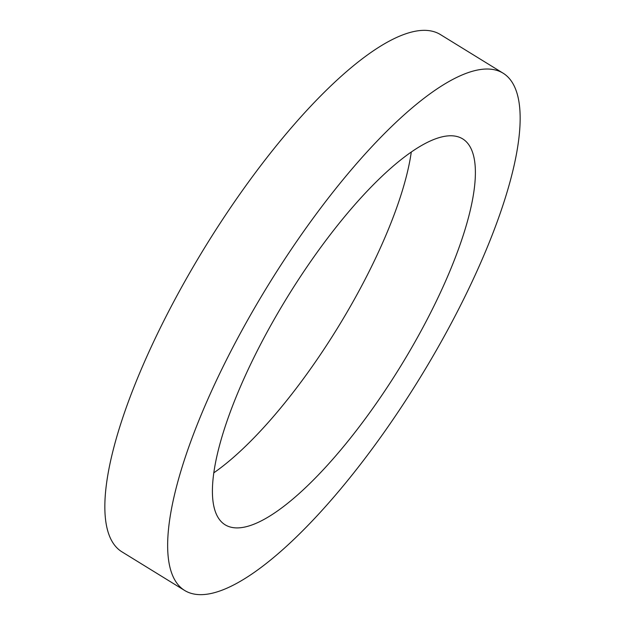 <?xml version="1.0" encoding="UTF-8"?>
<svg xmlns="http://www.w3.org/2000/svg" width="625" height="625" viewBox="0 0 625 625"><rect width="100%" height="100%" fill="white"/><g stroke="black" fill="none" stroke-linecap="round" stroke-linejoin="round"><path stroke-width="0.94" d="M411.273 152.117A226.594 66.344 -58.4 0 1 213.727 472.883M456.711 136.445A226.594 66.344 -58.4 0 1 462.727 138.906A226.594 66.344 -58.4 0 1 406.07 357.258A226.594 66.344 -58.4 0 1 231.094 527.234A226.594 66.344 -58.4 0 1 225.078 524.773A226.594 66.344 -58.4 0 1 281.734 306.422A226.594 66.344 -58.4 0 1 456.711 136.445M192.688 593.75A303.727 88.93 -58.4 0 1 184.625 590.453A303.727 88.93 -58.4 0 1 260.57 297.766A303.727 88.93 -58.4 0 1 495.117 69.93A303.727 88.93 -58.4 0 1 503.172 73.227A303.727 88.93 -58.4 0 1 427.234 365.914A303.727 88.93 -58.4 0 1 192.688 593.75M184.625 590.453L121.828 551.773A303.727 88.93 -58.4 0 1 197.766 259.086A303.727 88.93 -58.4 0 1 432.312 31.25A303.727 88.93 -58.4 0 1 440.375 34.547L503.172 73.227"/></g></svg>
